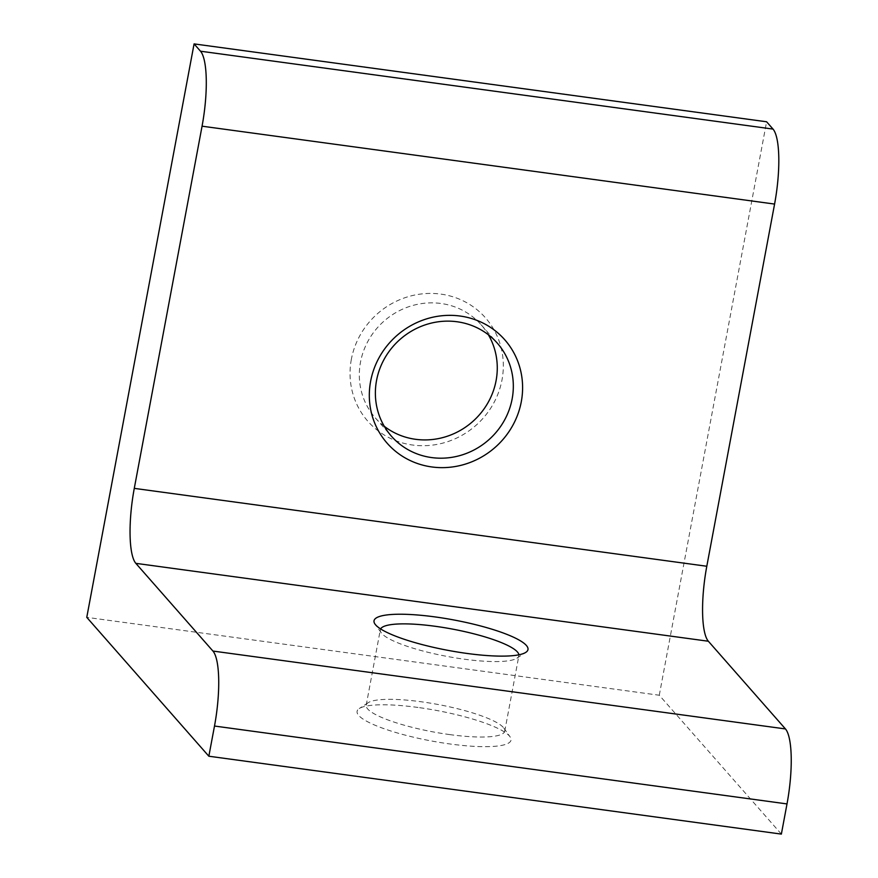 <?xml version="1.0" encoding="UTF-8"?>
<svg xmlns="http://www.w3.org/2000/svg" width="878" height="878" viewBox="0 0 878 878"><rect width="100%" height="100%" fill="white"/><g stroke="black" fill="none" stroke-linecap="round" stroke-linejoin="round"><path stroke-width="0.66" stroke-dasharray="4.39 3.29" d="M380.624 628.922A70.481 13.927 10.6 0 0 380.317 629.756A70.481 13.927 10.6 0 0 381.228 632.786A70.481 13.927 10.6 0 0 464.056 659.169A70.481 13.927 10.6 0 0 516.933 658.182A70.481 13.927 10.6 0 0 518.876 655.69A70.481 13.927 10.6 0 0 518.898 654.801M351.354 359.321A78.307 74.432 138.7 0 0 412.561 445.025A78.307 74.432 138.7 0 0 502.018 379.812A78.307 74.432 138.7 0 0 440.8 294.108A78.307 74.432 138.7 0 0 351.354 359.321M384.268 426.291A70.481 66.991 -41.3 0 1 375.356 417.928A70.481 66.991 -41.3 0 1 360.496 362.175A70.481 66.991 -41.3 0 1 410.86 306.038A70.481 66.991 -41.3 0 1 481.221 324.86A70.481 66.991 -41.3 0 1 488.377 334.77M418.005 707.459A78.307 15.475 10.6 0 0 359.245 708.546A78.307 15.475 10.6 0 0 450.129 743.995A78.307 15.475 10.6 0 0 510.03 736.774A78.307 15.475 10.6 0 0 418.005 707.459M449.931 734.623A70.481 13.927 -169.4 0 1 366.203 705.221A70.481 13.927 -169.4 0 1 368.134 702.718A70.481 13.927 -169.4 0 1 421.023 701.741A70.481 13.927 -169.4 0 1 503.84 728.114A70.481 13.927 -169.4 0 1 504.751 731.144A70.481 13.927 -169.4 0 1 449.931 734.623M781.365 834.1L659.279 695.233L86.768 617.355M659.279 695.233L766.604 121.779M381.228 632.786L375.038 624.137M368.134 702.718L359.245 708.546M366.203 705.221L380.317 629.756M375.356 417.928L391.423 436.201M481.221 324.86L497.288 343.133M504.751 731.144L518.876 655.69M503.84 728.114L510.03 736.774M516.933 658.182L525.823 652.354"/><path stroke-width="1.32" d="M467.074 653.451A78.307 15.475 -169.4 0 1 375.038 624.137A78.307 15.475 -169.4 0 1 434.95 616.905A78.307 15.475 -169.4 0 1 525.823 652.354A78.307 15.475 -169.4 0 1 467.074 653.451M518.898 654.801A70.481 13.927 10.6 0 0 435.137 626.277A70.481 13.927 10.6 0 0 380.624 628.922M521.291 401.74A78.307 74.432 -41.3 0 1 431.833 466.953A78.307 74.432 -41.3 0 1 370.626 381.25A78.307 74.432 -41.3 0 1 460.083 316.036A78.307 74.432 -41.3 0 1 521.291 401.74M376.552 380.448A70.481 66.991 138.7 0 0 391.423 436.201A70.481 66.991 138.7 0 0 461.773 455.024A70.481 66.991 138.7 0 0 512.148 398.886A70.481 66.991 138.7 0 0 497.288 343.133A70.481 66.991 138.7 0 0 426.927 324.311A70.481 66.991 138.7 0 0 376.552 380.448M488.377 334.77A70.481 66.991 -41.3 0 1 496.092 380.613A70.481 66.991 -41.3 0 1 384.268 426.291M787.006 803.919L781.365 834.1L208.843 756.221L86.768 617.355L194.082 43.9L200.513 51.209L773.024 129.088A62.645 15.014 97.7 0 1 774.583 204.069L706.801 566.255A62.645 15.014 -82.3 0 0 708.348 641.236L785.459 728.938A62.645 15.014 97.7 0 1 787.006 803.919L214.495 726.04L208.843 756.221M773.024 129.088L766.604 121.779L194.082 43.9M774.583 204.069L202.061 126.191L134.279 488.366L706.801 566.255M708.348 641.236L135.838 563.347L212.937 651.059L785.459 728.938M214.495 726.04A62.645 15.014 -82.3 0 0 212.937 651.059M135.838 563.347A62.645 15.014 97.7 0 1 134.279 488.366M202.061 126.191A62.645 15.014 -82.3 0 0 200.513 51.209"/></g></svg>
